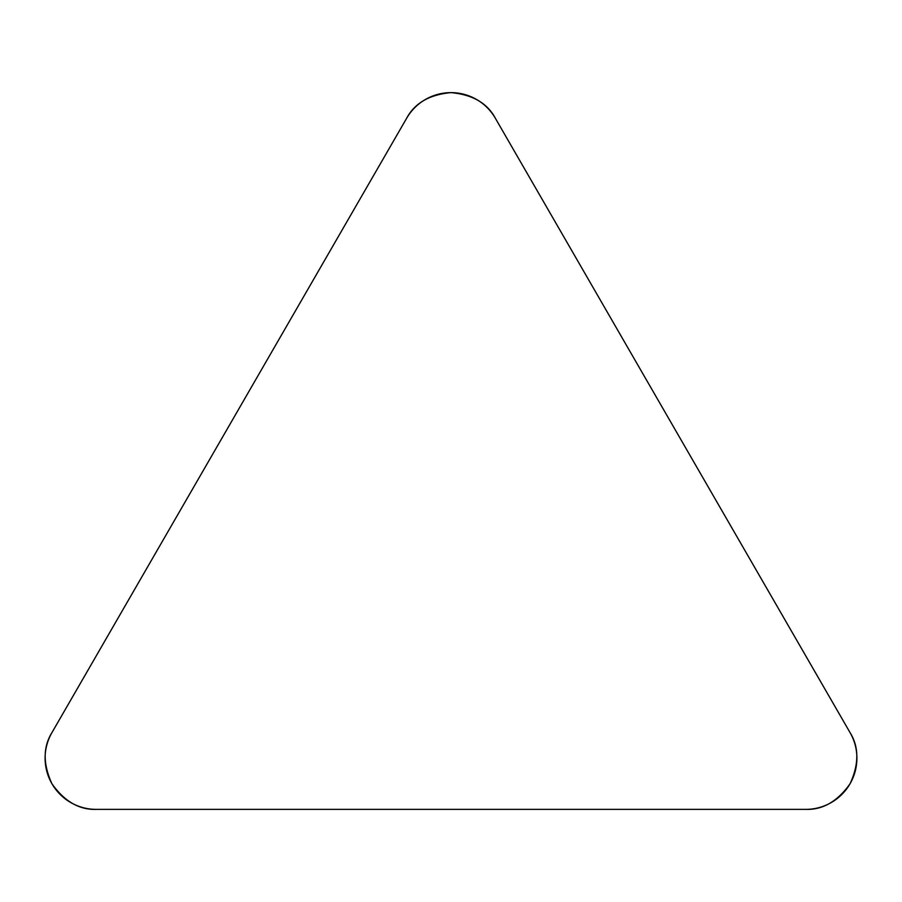 <?xml version="1.0" encoding="UTF-8"?>
<svg xmlns="http://www.w3.org/2000/svg" width="902" height="902" viewBox="0 0 902 902"><rect width="100%" height="100%" fill="white"/><g stroke="black" fill="none" stroke-linecap="round" stroke-linejoin="round"><path stroke-width="1.35" d="M406.667 118.218L51.955 732.582A51.2 51.2 0 0 0 96.3 809.376L805.7 809.376A51.2 51.2 0 0 0 850.045 732.582L495.333 118.218A51.2 51.2 0 0 0 406.667 118.218M850.045 732.582L495.333 118.218C487.283 103.144 472.501 94.609 451 92.624C429.499 94.609 414.717 103.144 406.667 118.218L51.955 732.582C42.935 747.104 42.935 764.163 51.955 783.782C64.437 801.404 79.218 809.94 96.3 809.376L805.7 809.376C822.782 809.94 837.563 801.404 850.045 783.782C859.065 764.163 859.065 747.104 850.045 732.582"/></g></svg>
